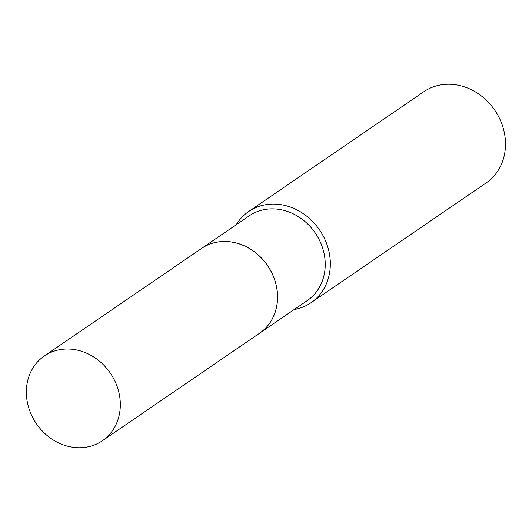 <?xml version="1.0" encoding="UTF-8"?>
<svg xmlns="http://www.w3.org/2000/svg" width="532" height="532" viewBox="0 0 532 532"><rect width="100%" height="100%" fill="white"/><g stroke="black" fill="none" stroke-linecap="round" stroke-linejoin="round"><path stroke-width="0.8" d="M120.072 399.572A51.365 44.794 55.6 0 1 102.337 440.775A51.365 44.794 55.6 0 1 54.989 441.008A51.365 44.794 55.6 0 1 26.6 397.191A51.365 44.794 55.6 0 1 44.336 355.988A51.365 44.794 55.6 0 1 91.69 355.755A51.365 44.794 55.6 0 1 120.072 399.572M44.336 355.988L201.535 248.457A51.365 44.794 55.6 0 1 248.883 248.225A51.365 44.794 55.6 0 1 277.272 292.041A51.365 44.794 55.6 0 1 259.53 333.245L102.337 440.775M201.562 248.437A51.365 44.794 55.6 0 1 201.588 248.417A51.365 44.794 55.6 0 1 225.748 241.462A51.365 44.794 55.6 0 1 274.153 278.269A51.365 44.794 55.6 0 1 259.589 333.205A51.365 44.794 55.6 0 1 259.563 333.225M236.188 224.75A55.235 48.166 55.6 0 1 248.624 211.55L423.785 91.737A55.235 48.166 55.6 0 1 449.766 84.256A55.235 48.166 55.6 0 1 501.816 123.836A55.235 48.166 55.6 0 1 486.155 182.915L311.001 302.728A55.235 48.166 55.6 0 1 294.189 309.538M248.624 211.55A55.235 48.166 55.6 0 1 274.612 204.069A55.235 48.166 55.6 0 1 326.655 243.656A55.235 48.166 55.6 0 1 311.001 302.728M201.588 248.417L249.249 215.819A51.365 44.794 55.6 0 1 273.408 208.863A51.365 44.794 55.6 0 1 321.807 245.671A51.365 44.794 55.6 0 1 307.25 300.607L259.589 333.205"/></g></svg>
